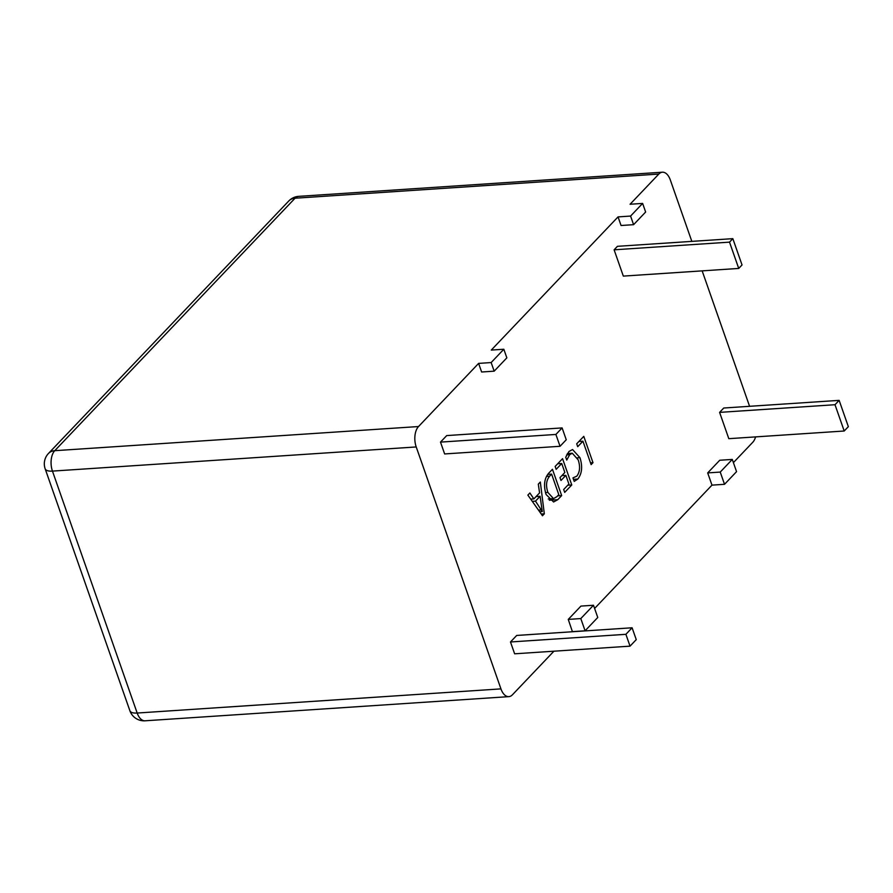 <?xml version="1.0" encoding="UTF-8"?>
<svg xmlns="http://www.w3.org/2000/svg" width="893" height="893" viewBox="0 0 893 893"><rect width="100%" height="100%" fill="white"/><g stroke="black" fill="none" stroke-linecap="round" stroke-linejoin="round"><path stroke-width="1.34" d="M755.59 436.9A15.036 8.26 86.2 0 1 752.743 442.303L733.399 462.63M732.282 459.426L720.238 472.073L724.524 484.307L736.558 471.649L732.282 459.426L719.736 460.252L707.691 472.91L711.978 485.133L594.604 608.457M724.524 484.307L711.978 485.133M593.488 605.253L580.807 618.57L585.094 630.804L597.763 617.476L593.488 605.253L580.941 606.09L568.261 619.407L572.435 631.742M585.094 630.804L572.547 631.63M553.917 651.198L512.448 694.776A15.036 8.26 86.2 0 1 508.843 696.64A15.036 8.26 86.2 0 1 500.94 688.883L416.216 446.946L52.453 471.102L137.176 713.038L500.94 688.883M556.16 469.338L555.145 466.447L562.557 458.667L571.766 484.966L564.689 492.389L563.684 489.509L568.897 484.017L565.872 475.366L560.983 480.49L559.978 477.61L564.856 472.475L561.719 463.5L556.16 469.338M542.464 515.752L527.863 495.113L529.884 492.992L533.869 498.897L539.573 492.903L538.3 484.14L540.321 482.019L544.317 513.81L542.464 515.752M662.416 172.204A15.036 8.26 86.2 0 0 658.811 174.068L295.047 198.224A15.036 8.26 -93.8 0 1 298.653 196.36L662.416 172.204A15.036 8.26 86.2 0 1 670.319 179.962L691.829 241.378M702.155 270.869L749.584 406.304M642.625 203.414L630.581 216.061L633.595 224.679L645.639 212.021L642.625 203.414L630.078 204.251L658.811 174.068M503.831 349.241L491.15 362.558L494.175 371.164L506.844 357.847L503.831 349.241L491.284 350.078L618.045 216.899L621.059 225.505L633.595 224.679M298.653 196.36A15.036 15.036 0 0 0 288.763 201.003A15.036 11.218 -136.4 0 1 295.047 198.224L54.752 450.697L418.516 426.541L478.615 363.395L481.628 372.001L494.175 371.164M418.516 426.541A15.036 8.26 86.2 0 0 416.216 446.946M440.495 442.113L444.636 453.945L560.045 446.288L566.251 439.758L562.11 427.914L446.712 435.583L440.495 442.113L555.892 434.444L560.045 446.288M510.483 641.978L514.636 653.81L630.034 646.152L636.251 639.622L632.099 627.779L516.701 635.448L510.483 641.978L625.893 634.309L630.034 646.152M719.602 412.376L728.811 438.675L844.209 431.006L848.35 426.653L839.141 400.365L723.743 408.023L719.602 412.376L835 404.719L844.209 431.006M614.116 249.806L623.325 276.104L738.723 268.436L742.038 264.953L732.829 238.654L617.431 246.323L614.116 249.806L729.514 242.137L738.723 268.436M577.715 446.69L576.699 443.799L583.776 436.364L592.985 462.663L591.133 464.617L582.939 441.198L577.715 446.69M548.693 473.223L552.454 469.283L561.664 495.582L557.768 499.678L553.582 501.989L546.058 494.443C543.413 485.502 544.284 478.425 548.693 473.223M572.971 477.878L576.8 476.17C579.948 471.962 580.405 466.526 578.173 459.85L572.29 453.242L569.689 454.671L566.742 460.085L565.727 457.194L568.941 451.523L572.547 449.525L579.959 457.696C582.738 466.503 582.024 473.625 577.827 479.039L574.21 481.405L572.982 477.922M491.15 362.558L478.615 363.395M630.581 216.061L618.045 216.899M839.141 400.365L835 404.719M632.099 627.779L625.893 634.309M732.829 238.654L729.514 242.137M562.11 427.914L555.892 434.444M720.238 472.073L707.691 472.91M580.807 618.57L568.261 619.407M590.507 462.831L592.985 462.663M578.921 441.466L582.939 441.198M530.688 499.109L533.869 498.897M541.225 514.011L544.317 513.81M540.109 496.285L535.499 501.129L542.274 511.555L540.109 496.285L536.101 496.553M532.273 501.353L535.499 501.129M539.618 511.734L542.274 511.555M538.479 510.126L541.426 509.936M557.645 495.849L561.664 495.582M549.34 500.236L557.768 499.678M556.763 496.776L558.795 494.644L551.606 474.116L549.653 476.17C546.248 480.166 545.656 485.58 547.878 492.423L553.493 498.607L556.763 496.776M545.467 492.579L547.878 492.423M546.471 476.382L549.653 476.17M547.722 474.373L551.606 474.116M567.758 485.223L571.766 484.966M561.853 475.623L565.872 475.366M557.701 463.757L561.719 463.5M577.38 457.863L579.959 457.696M573.473 479.329L577.827 479.039M566.609 454.883L569.689 454.671M145.079 720.796A15.036 8.26 -93.8 0 1 137.176 713.038A15.036 5.671 -19.3 0 1 129.887 710.761A15.036 15.036 0 0 0 145.079 720.796L508.843 696.64M52.453 471.102A15.036 8.26 -93.8 0 1 54.752 450.697A15.036 11.218 43.6 0 0 48.456 453.477A15.036 15.036 0 0 0 45.163 468.814A15.036 5.671 -19.3 0 0 52.453 471.102M45.163 468.814L129.887 710.761M288.763 201.003L48.456 453.477M553.493 498.607L548.269 498.964M572.29 453.242L567.334 453.577"/></g></svg>
